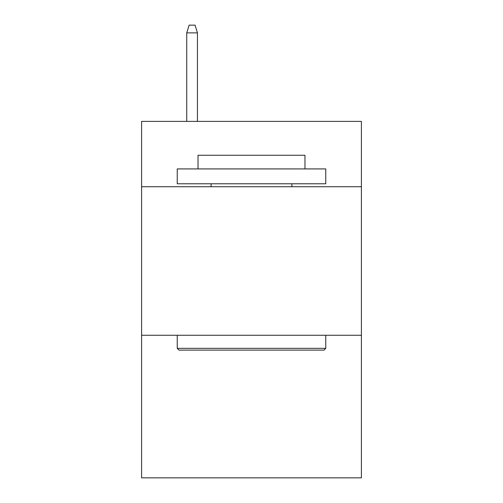 <?xml version="1.0" encoding="UTF-8"?>
<svg xmlns="http://www.w3.org/2000/svg" width="503" height="503" viewBox="0 0 503 503"><rect width="100%" height="100%" fill="white"/><g stroke="black" fill="none" stroke-linecap="round" stroke-linejoin="round"><path stroke-width="0.75" d="M361.405 186.745L361.405 121.393L141.595 121.393L141.595 186.745L361.405 186.745L361.405 477.85L141.595 477.85L141.595 186.745M361.405 335.268L141.595 335.268M179.018 350.119L177.238 348.34L325.762 348.34L323.982 350.119L179.018 350.119M325.762 168.92L325.762 183.771L177.238 183.771L177.238 168.92L325.762 168.92M198.031 168.92L198.031 155.257L304.969 155.257L304.969 168.92M325.762 335.268L325.762 348.34M177.238 335.268L177.238 348.34M291.897 183.771L291.897 186.745M211.103 183.771L211.103 186.745M197.44 121.393L197.44 32.871L186.745 32.871L186.745 121.393M186.745 32.871L189.122 25.15L195.063 25.15L197.44 32.871"/></g></svg>
